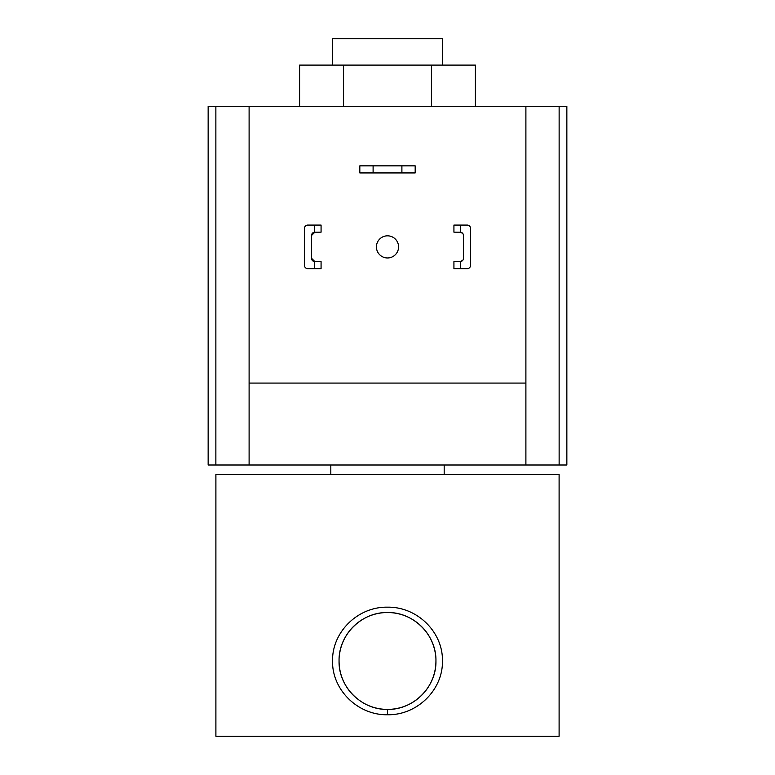 <?xml version="1.0" encoding="UTF-8"?>
<svg xmlns="http://www.w3.org/2000/svg" width="775" height="775" viewBox="0 0 775 775"><rect width="100%" height="100%" fill="white"/><g stroke="black" fill="none" stroke-linecap="round" stroke-linejoin="round"><path stroke-width="1.16" d="M299.605 106.282L299.605 65.1L475.395 65.1L475.395 106.282M343.558 65.1L343.558 106.282M431.442 65.1L431.442 106.282M401.896 165.85L415.177 165.85L415.177 172.932L401.896 172.932L401.896 165.85L373.104 165.85L373.104 172.932L401.896 172.932M373.104 172.932L359.823 172.932L359.823 165.85L373.104 165.85M376.427 246.896A11.073 11.073 0 0 0 387.5 257.968A11.073 11.073 0 0 0 398.573 246.896A11.073 11.073 0 0 0 387.5 235.823A11.073 11.073 0 0 0 376.427 246.896M559.133 465L559.133 106.282L566.854 106.282L566.854 465L525.896 465L525.896 106.282L208.146 106.282L208.146 465L525.896 465M559.133 106.282L525.896 106.282M249.104 106.282L249.104 383.073L525.896 383.073M249.104 383.073L249.104 465M314.427 225.079L321.073 225.079L321.073 232.171L314.427 232.2L314.427 225.079L307.782 225.079A3.323 3.323 0 0 0 304.468 228.402L304.468 265.379A3.323 3.323 0 0 0 307.782 268.702L314.427 268.702L314.427 261.592L321.073 261.621L321.073 268.702L314.427 268.702M314.427 261.592A3.323 3.323 0 0 1 311.55 258.298L311.55 235.493A3.323 3.323 0 0 1 314.427 232.2M304.468 238.371L304.468 228.402M304.468 265.379L304.468 255.421M311.55 258.298L314.873 261.621M314.873 232.171L311.55 235.493M453.927 225.079L453.927 232.171L460.573 232.2L460.573 225.079L453.927 225.079M467.218 225.079L460.573 225.079L467.218 225.079A3.323 3.323 0 0 1 470.532 228.402L470.532 265.379A3.323 3.323 0 0 1 467.218 268.702L460.573 268.702L467.218 268.702M460.573 261.592L453.927 261.621L453.927 268.702L460.573 268.702L460.573 261.592A3.323 3.323 0 0 0 463.45 258.298L463.45 235.493A3.323 3.323 0 0 0 460.573 232.2M470.532 238.371L470.532 228.402M470.532 265.379L470.532 255.421M460.127 261.621L462.704 260.39M462.704 233.391L460.127 232.171M387.5 612.531C361.499 611.969 338.472 634.967 339.062 660.968C338.442 686.863 361.47 709.977 387.5 709.406C413.492 709.987 436.558 686.902 435.938 660.968C436.538 634.996 413.53 611.969 387.5 612.531M387.5 714.753C357.905 715.335 331.962 689.866 332.552 660.998C331.971 631.983 357.905 606.622 387.49 607.174C417.115 606.622 443.029 632.003 442.448 660.968C443.038 689.895 417.066 715.344 387.5 714.753L387.5 709.406A48.438 48.438 0 0 1 362.942 702.712M339.062 660.968A48.438 48.438 0 0 0 355.928 697.703M389.05 709.377A48.438 48.438 0 0 0 402.671 706.965M404.124 706.461A48.438 48.438 0 0 0 416.175 699.999M417.425 699.05A48.438 48.438 0 0 0 435.938 660.968M442.418 65.1L442.418 38.75L332.582 38.75L332.582 65.1M330.818 465L330.818 474.523M444.182 465L444.182 474.523M215.896 474.523L559.104 474.523L559.104 736.25L215.896 736.25L215.896 474.523M435.56 654.943A48.438 48.438 0 0 0 370.876 615.466M362.254 619.622A48.438 48.438 0 0 0 339.363 655.602M215.867 465L215.867 106.282"/></g></svg>
